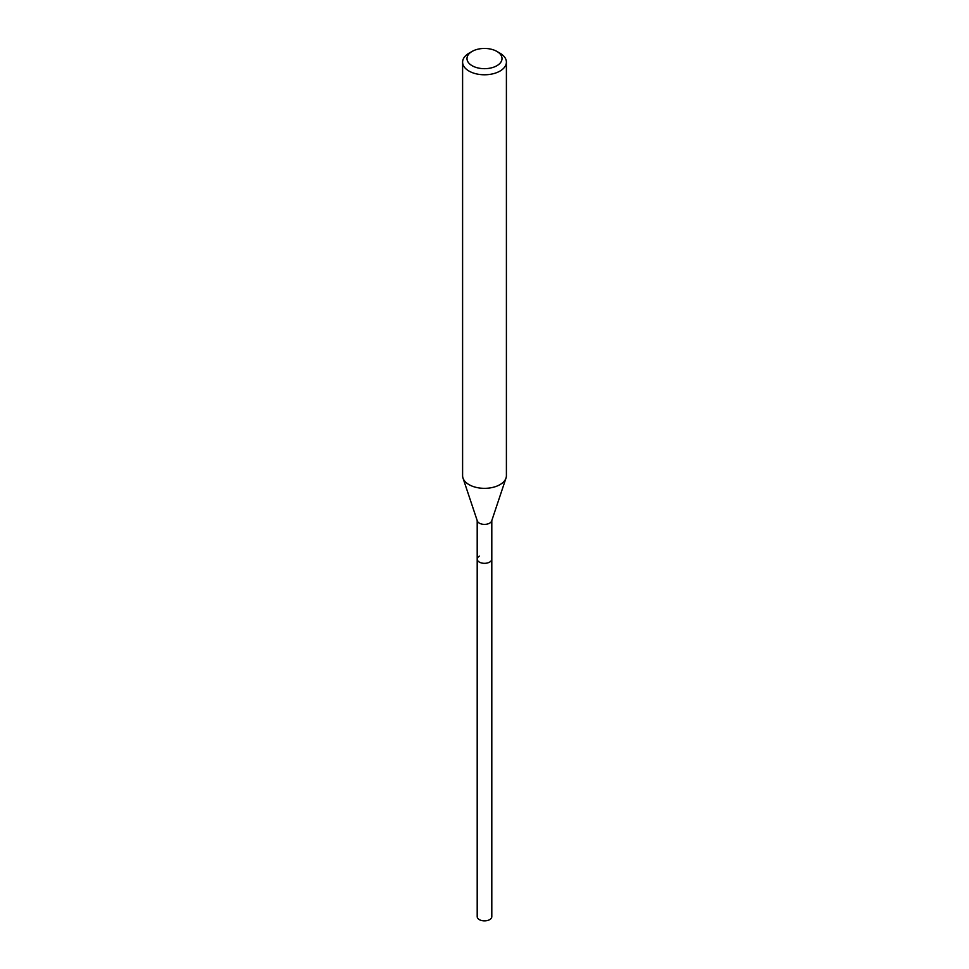 <?xml version="1.0" encoding="UTF-8"?>
<svg xmlns="http://www.w3.org/2000/svg" width="969" height="969" viewBox="0 0 969 969"><rect width="100%" height="100%" fill="white"/><g stroke="black" fill="none" stroke-linecap="round" stroke-linejoin="round"><path stroke-width="1.45" d="M477.196 520.571L477.196 916.662A7.304 4.215 0 0 0 481.702 920.55A7.304 4.215 0 0 0 489.66 919.642A7.304 4.215 0 0 0 491.804 916.662L491.804 559.113A7.304 4.215 180 0 1 489.66 562.093A7.304 4.215 180 0 1 481.702 563.013A7.304 4.215 180 0 1 477.196 559.113A7.304 4.215 180 0 1 479.34 556.133M506 478.092L491.671 520.971A7.304 4.215 180 0 1 489.66 523.151A7.304 4.215 180 0 1 482.356 524.205A7.304 4.215 180 0 1 477.329 520.971L463 478.092A21.899 12.645 0 0 0 478.08 487.782A21.899 12.645 0 0 0 499.98 484.633A21.899 12.645 0 0 0 506 478.092A21.899 12.645 0 0 0 506.399 475.694L506.399 62.137A21.899 12.645 180 0 1 499.98 71.076A21.899 12.645 180 0 1 476.118 73.814A21.899 12.645 180 0 1 462.601 62.137A21.899 12.645 180 0 1 469.02 53.198L472.109 51.418A17.515 10.114 180 0 1 496.891 51.418A17.515 10.114 180 0 1 496.891 65.71A17.515 10.114 180 0 1 472.109 65.71A17.515 10.114 180 0 1 472.109 51.418L469.02 53.198M477.196 559.113A7.304 4.215 0 0 0 481.702 563.013A7.304 4.215 0 0 0 489.66 562.093A7.304 4.215 0 0 0 491.804 559.113L491.804 520.571M462.601 62.137L462.601 475.694A21.899 12.645 0 0 0 463 478.092M496.891 51.418L499.98 53.198A21.899 12.645 180 0 1 506.399 62.137"/></g></svg>

